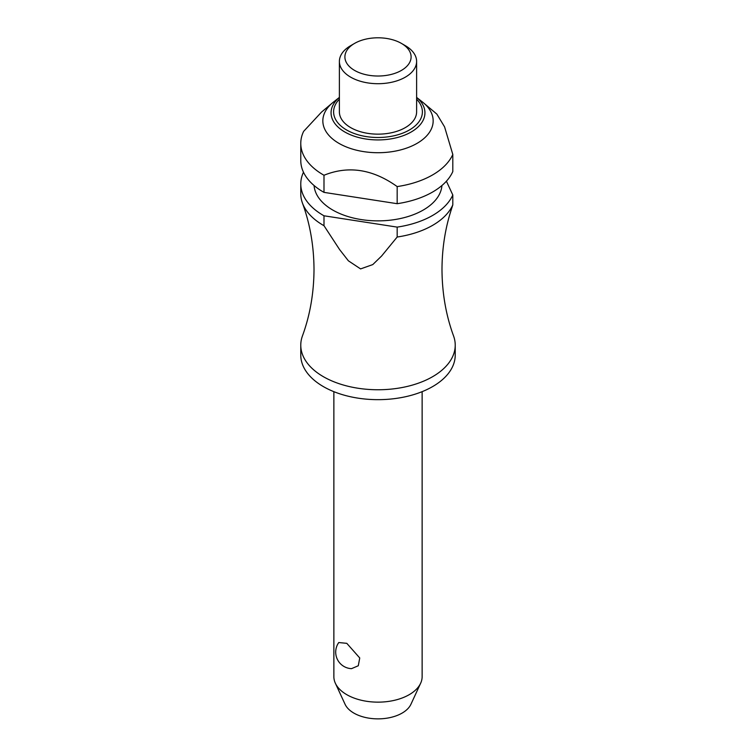 <?xml version="1.0" encoding="UTF-8"?>
<svg xmlns="http://www.w3.org/2000/svg" width="756" height="756" viewBox="0 0 756 756"><rect width="100%" height="100%" fill="white"/><g stroke="black" fill="none" stroke-linecap="round" stroke-linejoin="round"><path stroke-width="1.13" d="M397.174 237.025A77.225 44.585 0 0 0 452.806 204.904L451.341 209.497C445.19 228.435 442.071 248.44 441.986 269.505C442.128 293.139 445.983 315.299 453.572 335.976A77.225 44.585 180 0 1 455.225 345.171A77.225 44.585 180 0 1 407.55 386.363A77.225 44.585 180 0 1 323.388 376.696A77.225 44.585 180 0 1 300.775 345.171A77.225 44.585 180 0 1 302.428 335.976C310.017 315.299 313.872 293.139 314.014 269.505C313.872 245.861 310.017 223.7 302.428 203.024A77.225 44.585 0 0 0 323.388 225.364A77.225 44.585 0 0 0 323.993 225.704L323.993 215.791L397.174 227.112L397.174 237.025L381.61 256.01L372.784 264.581L360.584 268.909L348.374 260.801L339.557 249.508L323.993 225.704M333.868 391.665L333.868 676.667A44.132 25.477 0 0 0 335.352 683.226A44.132 25.477 0 0 0 346.796 694.679A44.132 25.477 0 0 0 389.453 701.275A44.132 25.477 0 0 0 420.648 683.226A44.132 25.477 0 0 0 422.131 676.667L422.131 391.665M338.773 642.543L346.796 643.337L359.743 657.966L358.287 665.762L351.502 668.663A16.547 16.547 0 0 1 338.764 642.543M455.225 345.171L455.225 355.074A77.225 44.585 180 0 1 407.55 396.267A77.225 44.585 180 0 1 323.388 386.609A77.225 44.585 180 0 1 300.775 355.074L300.775 345.171M441.929 185.513A63.986 36.94 180 0 1 401.209 218.352A63.986 36.94 180 0 1 332.753 210.045A63.986 36.94 180 0 1 314.071 185.513M416.613 97.401L422.519 102.06A55.16 31.847 180 0 1 423.492 102.854A55.16 31.847 180 0 1 413.258 145.36A55.16 31.847 180 0 1 338.99 143.385A55.16 31.847 180 0 1 332.508 102.854A55.16 31.847 180 0 1 333.481 102.06L339.387 97.401M332.508 102.854L321.546 112.077L303.628 131.374A77.225 44.585 180 0 0 300.775 143.385L300.775 160.499A77.225 44.585 180 0 0 323.388 192.033A77.225 44.585 180 0 0 323.993 192.374L323.993 175.26C348.384 165.384 372.784 169.155 397.174 186.581L397.174 203.695L323.993 192.374M323.993 175.26A77.225 44.585 180 0 1 323.388 174.91A77.225 44.585 180 0 1 300.775 143.385M405.301 45.653L401.408 43.394L405.301 45.653A38.613 22.293 180 0 1 416.613 61.416A38.613 22.293 180 0 1 392.78 82.007A38.613 22.293 180 0 1 350.699 77.178A38.613 22.293 180 0 1 339.387 61.416A38.613 22.293 180 0 1 350.699 45.653L354.592 43.394A33.094 19.108 180 0 1 401.408 43.394L401.408 43.394A33.094 19.108 180 0 1 401.408 70.421A33.094 19.108 180 0 1 354.592 70.421A33.094 19.108 180 0 1 354.592 43.394M416.613 61.416L416.613 111.86A38.613 22.293 180 0 1 392.78 132.451A38.613 22.293 180 0 1 350.699 127.622A38.613 22.293 180 0 1 339.387 111.86L339.387 61.416M323.993 215.791A77.225 44.585 180 0 1 323.388 215.451A77.225 44.585 180 0 1 300.775 183.925A77.225 44.585 180 0 1 303.487 172.217M300.775 183.925L300.775 193.829A77.225 44.585 0 0 0 302.428 203.024M420.648 683.226L410.943 704.252A34.096 19.684 180 0 1 386.845 718.191A34.096 19.684 180 0 1 353.893 713.106A34.096 19.684 180 0 1 345.057 704.252L335.352 683.226M397.174 203.695A77.225 44.585 180 0 0 452.806 171.574L452.806 154.46L444.585 126.895L436.855 114.099L423.492 102.854M452.806 204.904L452.806 194.991L446.409 181.194M452.806 194.991A77.225 44.585 180 0 1 397.174 227.112M452.806 154.46A77.225 44.585 180 0 1 397.174 186.581M416.613 97.42A46.948 27.103 180 0 1 411.198 131.988A46.948 27.103 180 0 1 344.802 131.988A46.948 27.103 180 0 1 339.387 97.42M339.387 99.206A44.406 25.638 0 0 0 346.607 129.985A44.406 25.638 0 0 0 409.393 129.985A44.406 25.638 0 0 0 416.613 99.206"/></g></svg>
